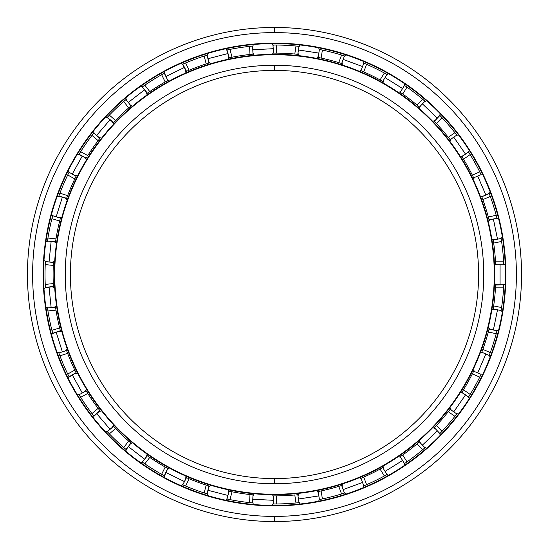 <?xml version="1.0" encoding="UTF-8"?>
<svg xmlns="http://www.w3.org/2000/svg" width="549" height="549" viewBox="0 0 549 549"><rect width="100%" height="100%" fill="white"/><g stroke="black" fill="none" stroke-linecap="round" stroke-linejoin="round"><path stroke-width="0.82" d="M274.5 70.416A204.084 204.084 0 0 0 70.416 274.5A204.084 204.084 0 0 0 274.5 478.584A204.084 204.084 0 0 1 70.416 274.5A204.084 204.084 0 0 1 274.5 70.416L274.5 65.262A209.238 209.238 0 0 0 65.262 274.5A209.238 209.238 0 0 0 274.5 483.738L274.5 478.584L274.5 483.738A209.238 209.238 0 0 1 65.262 274.5A209.238 209.238 0 0 1 274.5 65.262A209.238 209.238 0 0 1 483.738 274.5A209.238 209.238 0 0 1 274.5 483.738A209.238 209.238 0 0 0 483.738 274.5A209.238 209.238 0 0 0 274.5 65.262L274.5 70.416A204.084 204.084 0 0 1 478.584 274.5A204.084 204.084 0 0 1 274.5 478.584A204.084 204.084 0 0 0 478.584 274.5A204.084 204.084 0 0 0 274.5 70.416M274.5 494.265L274.5 494.697A220.197 220.197 0 0 0 494.697 274.5A220.197 220.197 0 0 0 274.5 54.303L274.5 54.735A219.765 219.765 0 0 1 494.265 274.5A219.765 219.765 0 0 1 274.5 494.265A219.765 219.765 0 0 1 54.735 274.5A219.765 219.765 0 0 1 274.5 54.735L274.5 54.303A220.197 220.197 0 0 1 494.697 274.5A220.197 220.197 0 0 1 274.5 494.697A220.197 220.197 0 0 1 54.303 274.5A220.197 220.197 0 0 1 274.5 54.303A220.197 220.197 0 0 0 54.303 274.5A220.197 220.197 0 0 0 274.5 494.697L274.5 494.265A219.765 219.765 0 0 0 494.265 274.5A219.765 219.765 0 0 0 274.5 54.735A219.765 219.765 0 0 0 54.735 274.5A219.765 219.765 0 0 0 274.5 494.265M274.5 43.563A230.937 230.937 0 0 0 43.563 274.5A230.937 230.937 0 0 0 274.5 505.437A230.937 230.937 0 0 1 43.563 274.5A230.937 230.937 0 0 1 274.5 43.563L274.5 43.131A231.369 231.369 0 0 0 43.131 274.5A231.369 231.369 0 0 0 274.5 505.869L274.5 505.437L274.5 505.869A231.369 231.369 0 0 1 43.131 274.5A231.369 231.369 0 0 1 274.5 43.131A231.369 231.369 0 0 1 505.869 274.5A231.369 231.369 0 0 1 274.5 505.869A231.369 231.369 0 0 0 505.869 274.5A231.369 231.369 0 0 0 274.5 43.131L274.5 43.563A230.937 230.937 0 0 1 505.437 274.5A230.937 230.937 0 0 1 274.5 505.437A230.937 230.937 0 0 0 505.437 274.5A230.937 230.937 0 0 0 274.5 43.563M274.5 516.396L274.5 521.55A247.05 247.05 0 0 0 521.55 274.5A247.05 247.05 0 0 0 274.5 27.45L274.5 32.604A241.896 241.896 0 0 1 516.396 274.5A241.896 241.896 0 0 1 274.5 516.396A241.896 241.896 0 0 1 32.604 274.5A241.896 241.896 0 0 1 274.5 32.604L274.5 27.45A247.05 247.05 0 0 1 521.55 274.5A247.05 247.05 0 0 1 274.5 521.55A247.05 247.05 0 0 1 27.45 274.5A247.05 247.05 0 0 1 274.5 27.45A247.05 247.05 0 0 0 27.45 274.5A247.05 247.05 0 0 0 274.5 521.55L274.5 516.396A241.896 241.896 0 0 0 516.396 274.5A241.896 241.896 0 0 0 274.5 32.604A241.896 241.896 0 0 0 32.604 274.5A241.896 241.896 0 0 0 274.5 516.396M299.02 502.664A229.475 229.475 0 0 0 299.26 502.637L296.007 502.966A229.475 229.475 0 0 1 276.222 503.968L274.5 503.975L276.222 503.968A229.475 229.475 0 0 0 296.007 502.966L299.26 502.637A229.475 229.475 0 0 1 299.02 502.664L297.798 494.67L299.02 502.664M319.202 499.583A229.475 229.475 0 0 0 319.408 499.542L322.38 498.924L319.408 499.542L318.18 491.547L321.151 490.93A221.398 221.398 0 0 0 338.747 486.373L341.643 485.474L344.449 493.057A229.475 229.475 0 0 0 344.676 492.981L341.553 493.963A229.475 229.475 0 0 1 322.38 498.924A229.475 229.475 0 0 0 341.553 493.963L344.676 492.981A229.475 229.475 0 0 1 344.449 493.057L341.643 485.474L338.747 486.373L341.553 493.963L338.747 486.373A221.398 221.398 0 0 1 321.151 490.93L322.38 498.924L321.151 490.93L318.18 491.547A221.398 221.398 0 0 1 317.699 491.643L319.237 491.334L317.699 491.643A221.398 221.398 0 0 0 318.18 491.547L319.408 499.542L320.328 499.357M363.596 485.975A229.475 229.475 0 0 0 363.788 485.892L366.574 484.698L363.788 485.892L360.981 478.309L363.761 477.108A221.398 221.398 0 0 0 380.08 469.107L382.735 467.638L387.011 474.501A229.475 229.475 0 0 0 387.217 474.384L384.362 475.969A229.475 229.475 0 0 1 366.574 484.698A229.475 229.475 0 0 0 384.362 475.969L387.217 474.384A229.475 229.475 0 0 1 387.011 474.501L382.735 467.638L380.08 469.107L384.362 475.969L380.08 469.107A221.398 221.398 0 0 1 363.761 477.108L366.574 484.698L363.761 477.108L360.981 478.309A221.398 221.398 0 0 1 360.528 478.502L361.969 477.891L360.528 478.502A221.398 221.398 0 0 0 360.981 478.309L363.788 485.892L364.776 485.474L363.596 485.975L364.776 485.474M404.339 463.713L405.395 462.985L404.339 463.713A229.475 229.475 0 0 0 404.517 463.596L407.001 461.86L404.517 463.596L400.235 456.734L402.719 454.991A221.398 221.398 0 0 0 417.089 443.866L419.395 441.897L424.967 447.758A229.475 229.475 0 0 0 425.146 447.607L422.668 449.734A229.475 229.475 0 0 1 407.001 461.86A229.475 229.475 0 0 0 422.668 449.734L425.146 447.607A229.475 229.475 0 0 1 424.967 447.758L419.395 441.897L419.793 441.561L418.585 442.597M439.77 433.703A229.475 229.475 0 0 0 439.914 433.552L442.007 431.349L439.914 433.552L434.348 427.692L436.428 425.489A221.398 221.398 0 0 0 448.265 411.695L450.132 409.307L456.768 413.925A229.475 229.475 0 0 0 456.912 413.733L454.908 416.32A229.475 229.475 0 0 1 442.007 431.349A229.475 229.475 0 0 0 454.908 416.32L456.912 413.733A229.475 229.475 0 0 1 456.768 413.925L450.132 409.307L448.265 411.695L454.908 416.32L448.265 411.695A221.398 221.398 0 0 1 436.428 425.489L442.007 431.349L436.428 425.489L434.348 427.692A221.398 221.398 0 0 1 434.005 428.048L435.089 426.909L434.005 428.048A221.398 221.398 0 0 0 434.348 427.692L439.914 433.552A229.475 229.475 0 0 1 439.77 433.703M468.434 397.174L469.121 396.09L468.434 397.174A229.475 229.475 0 0 0 468.544 396.996L470.15 394.422L468.544 396.996L461.908 392.377L463.507 389.797A221.398 221.398 0 0 0 472.325 373.91L473.67 371.193L481.102 374.377A229.475 229.475 0 0 0 481.205 374.164L479.764 377.101A229.475 229.475 0 0 1 470.15 394.422A229.475 229.475 0 0 0 479.764 377.101L481.205 374.164A229.475 229.475 0 0 1 481.102 374.377L473.67 371.193L472.325 373.91L479.764 377.101L472.325 373.91A221.398 221.398 0 0 1 463.507 389.797L470.15 394.422L463.507 389.797L461.908 392.377A221.398 221.398 0 0 1 461.647 392.796L461.949 392.315M489.159 355.622L489.612 354.421L489.159 355.622A229.475 229.475 0 0 0 489.234 355.429L490.284 352.582L489.234 355.429L481.802 352.238L482.846 349.39A221.398 221.398 0 0 0 488.287 332.056L496.214 333.682A229.475 229.475 0 0 1 490.284 352.582A229.475 229.475 0 0 0 496.214 333.682L496.975 330.745A229.475 229.475 0 0 0 497.037 330.519L496.214 333.682L488.287 332.056L489.056 329.119L496.975 330.745L496.708 331.788M501.093 310.755A229.475 229.475 0 0 0 501.127 310.549L501.587 307.55L501.127 310.549L493.208 308.915L501.127 310.549L501.292 309.485L501.093 310.755L501.292 309.485M495.651 285L503.749 284.814A229.475 229.475 0 0 0 503.756 284.574L503.591 287.841A229.475 229.475 0 0 1 501.587 307.55L493.661 305.917L493.228 308.778M503.756 264.398A229.475 229.475 0 0 0 503.749 264.186L503.591 261.159L503.749 264.186L495.658 264.186L495.5 261.159A221.398 221.398 0 0 0 493.661 243.083L493.208 240.085L501.127 238.451A229.475 229.475 0 0 0 501.093 238.218L501.587 241.45A229.475 229.475 0 0 1 503.591 261.159L495.5 261.159L495.658 264.186A221.398 221.398 0 0 1 495.685 264.68L495.61 263.115L495.685 264.68A221.398 221.398 0 0 0 495.658 264.186L503.749 264.186A229.475 229.475 0 0 1 503.756 264.398L503.694 263.115L503.756 264.398M497.03 218.454A229.475 229.475 0 0 0 496.975 218.255L496.214 215.318L496.975 218.255L489.056 219.881L488.287 216.944A221.398 221.398 0 0 0 482.846 199.61L481.802 196.762L489.234 193.571L490.284 196.418A229.475 229.475 0 0 1 496.214 215.318A229.475 229.475 0 0 0 490.284 196.418L489.152 193.351L481.802 196.762L482.846 199.61L490.284 196.418L482.846 199.61A221.398 221.398 0 0 1 488.287 216.944L496.214 215.318L488.287 216.944L489.056 219.881A221.398 221.398 0 0 1 489.18 220.355L488.788 218.838L489.18 220.355A221.398 221.398 0 0 0 489.056 219.881L496.975 218.255L496.749 217.342M462.011 156.781L463.507 159.203A221.398 221.398 0 0 1 472.325 175.09L473.67 177.807L481.102 174.623A229.475 229.475 0 0 1 481.192 174.808A229.475 229.475 0 0 0 481.102 174.623L479.764 171.899L481.102 174.623L473.67 177.807L472.325 175.09A221.398 221.398 0 0 0 463.507 159.203L461.908 156.623L468.544 152.004A229.475 229.475 0 0 0 468.421 151.798L470.15 154.578A229.475 229.475 0 0 1 479.764 171.899A229.475 229.475 0 0 0 470.15 154.578L469.121 152.91M456.892 135.239A229.475 229.475 0 0 0 456.768 135.075L454.908 132.68L456.768 135.075L450.132 139.693L448.265 137.305A221.398 221.398 0 0 0 436.428 123.511L434.348 121.308L439.914 115.448L442.007 117.651A229.475 229.475 0 0 1 454.908 132.68A229.475 229.475 0 0 0 442.007 117.651L439.749 115.276L434.348 121.308L436.428 123.511L442.007 117.651L436.428 123.511A221.398 221.398 0 0 1 448.265 137.305L454.908 132.68L448.265 137.305L450.132 139.693A221.398 221.398 0 0 1 450.427 140.084L449.473 138.842L450.427 140.084A221.398 221.398 0 0 0 450.132 139.693L456.768 135.075A229.475 229.475 0 0 1 456.892 135.239L456.109 134.224L456.892 135.239M400.393 92.376L402.719 94.009A221.398 221.398 0 0 1 417.089 105.133L419.395 107.103L424.967 101.242A229.475 229.475 0 0 1 425.125 101.38L424.157 100.536L425.125 101.38A229.475 229.475 0 0 0 424.967 101.242L422.668 99.266L424.967 101.242L419.395 107.103L417.089 105.133A221.398 221.398 0 0 0 402.719 94.009L400.235 92.266L404.517 85.404A229.475 229.475 0 0 0 404.318 85.273L407.001 87.14A229.475 229.475 0 0 1 422.668 99.266A229.475 229.475 0 0 0 407.001 87.14L405.395 86.015M361.153 70.759L363.761 71.892A221.398 221.398 0 0 1 380.08 79.893L382.735 81.362L387.011 74.499A229.475 229.475 0 0 1 387.196 74.602A229.475 229.475 0 0 0 387.011 74.499L384.362 73.031L387.011 74.499L382.735 81.362L380.08 79.893A221.398 221.398 0 0 0 363.761 71.892L360.981 70.691L363.788 63.108L366.574 64.302A229.475 229.475 0 0 1 384.362 73.031A229.475 229.475 0 0 0 366.574 64.302L364.776 63.526M318.365 57.487L321.151 58.07A221.398 221.398 0 0 1 338.747 62.627L341.643 63.526L344.449 55.943A229.475 229.475 0 0 1 344.648 56.005L343.42 55.621L344.648 56.005A229.475 229.475 0 0 0 344.449 55.943L341.553 55.037L344.449 55.943L341.643 63.526L338.747 62.627A221.398 221.398 0 0 0 321.151 58.07L318.18 57.453L319.408 49.458A229.475 229.475 0 0 0 319.175 49.41L322.38 50.076A229.475 229.475 0 0 1 341.553 55.037A229.475 229.475 0 0 0 322.38 50.076L320.458 49.671M299.232 46.356A229.475 229.475 0 0 0 299.02 46.336L296.007 46.034L299.02 46.336L297.798 54.33L294.779 54.028A221.398 221.398 0 0 0 276.627 53.109L273.594 53.102L272.949 45.025L273.594 53.102L276.627 53.109L276.222 45.032A229.475 229.475 0 0 1 296.007 46.034A229.475 229.475 0 0 0 276.222 45.032L274.5 45.025L276.222 45.032L276.627 53.109A221.398 221.398 0 0 1 294.779 54.028L296.007 46.034L294.779 54.028L297.798 54.33L299.02 46.336A229.475 229.475 0 0 1 299.232 46.356L297.949 46.226L299.232 46.356M363.568 63.011L363.568 63.011A229.475 229.475 0 0 1 363.788 63.108L360.981 70.691A221.398 221.398 0 0 0 360.501 70.485L361.963 71.109M387.011 74.499L386.194 74.04M439.914 433.552L440.566 432.873M495.651 284.958L495.61 285.885M493.208 308.915A221.398 221.398 0 0 1 493.132 309.403L493.373 307.859L493.132 309.403A221.398 221.398 0 0 0 493.208 308.915L493.661 305.917L501.587 307.55A229.475 229.475 0 0 0 503.591 287.841L503.756 284.574A229.475 229.475 0 0 1 503.749 284.814L495.658 284.814L495.5 287.841L495.658 284.814A221.398 221.398 0 0 0 495.685 284.293A221.398 221.398 0 0 1 495.658 284.814M493.126 239.57L493.208 240.091L493.126 239.57A221.398 221.398 0 0 1 493.208 240.085L493.661 243.083L501.587 241.45L501.093 238.218A229.475 229.475 0 0 1 501.127 238.451L493.208 240.085A221.398 221.398 0 0 0 493.126 239.57M493.228 240.201L493.373 241.141M481.809 196.768L482.18 197.764M481.871 196.94L481.802 196.762A221.398 221.398 0 0 0 481.617 196.274A221.398 221.398 0 0 1 481.802 196.762M461.99 156.746L462.478 157.529M468.544 152.004L468.421 151.798A229.475 229.475 0 0 1 468.544 152.004L461.908 156.623A221.398 221.398 0 0 0 461.634 156.184A221.398 221.398 0 0 1 461.908 156.623M434.444 121.418L435.083 122.084M434.479 121.446L434.348 121.308A221.398 221.398 0 0 0 433.985 120.931A221.398 221.398 0 0 1 434.348 121.308M400.358 92.356L401.12 92.877M404.517 85.404L404.318 85.273A229.475 229.475 0 0 1 404.517 85.404L400.235 92.266A221.398 221.398 0 0 0 399.809 91.971A221.398 221.398 0 0 1 400.235 92.266M318.324 57.48L319.23 57.666M319.408 49.458L319.175 49.41A229.475 229.475 0 0 1 319.408 49.458L318.18 57.453A221.398 221.398 0 0 0 317.672 57.35M273.807 53.102L273.594 53.102A221.398 221.398 0 0 0 273.079 53.102A221.398 221.398 0 0 1 273.594 53.102M273.429 45.025L274.26 45.025M229.194 57.789L230.1 57.597M229.235 57.775L227.018 49.986L228.075 49.767M251.517 46.178L252.801 46.054L253 54.145L252.588 46.068L249.575 46.384L249.987 54.461L249.575 46.384A229.475 229.475 0 0 0 229.99 49.383L232.021 57.213A221.398 221.398 0 0 1 249.987 54.461L253 54.145L249.987 54.461A221.398 221.398 0 0 0 232.021 57.213L229.99 49.383L226.792 50.034L229.05 57.817L232.021 57.213L229.05 57.817A221.398 221.398 0 0 0 228.542 57.926A221.398 221.398 0 0 1 229.05 57.817M186.372 71.397L187.346 70.979M186.536 71.329L182.796 64.144L183.785 63.711L182.584 64.24L186.358 71.397L189.151 70.21L186.358 71.397A221.398 221.398 0 0 0 185.885 71.61A221.398 221.398 0 0 1 186.358 71.397M147.4 93.213L148.161 92.685M147.434 93.193L142.335 86.907L143.214 86.289M163.341 73.744L164.467 73.12L167.843 80.483L164.281 73.223L161.632 74.698L165.194 81.959L161.632 74.698A229.475 229.475 0 0 0 144.819 85.177L149.774 91.573A221.398 221.398 0 0 1 165.194 81.959L167.843 80.483L165.194 81.959A221.398 221.398 0 0 0 149.774 91.573L144.819 85.177L142.136 87.044L147.283 93.303L149.774 91.573L147.283 93.303A221.398 221.398 0 0 0 146.858 93.598A221.398 221.398 0 0 1 147.283 93.303M113.513 122.509L114.144 121.844M113.54 122.482L107.275 117.349L108.016 116.573M125.206 100.227L126.181 99.396L125.206 100.227L126.023 99.527L130.971 105.923L126.023 99.527L123.724 101.51L128.679 107.906L123.724 101.51A229.475 229.475 0 0 0 109.368 115.153L115.503 120.43A221.398 221.398 0 0 1 128.679 107.906L130.971 105.923L128.679 107.906A221.398 221.398 0 0 0 115.503 120.43L109.368 115.153L107.11 117.527L113.41 122.619L115.503 120.43L113.41 122.619A221.398 221.398 0 0 0 113.053 122.997A221.398 221.398 0 0 1 113.41 122.619M86.214 158.03L85.864 158.599L86.138 158.146L79.063 154.228L79.632 153.315M86.207 158.03L86.701 157.247M86.234 157.995L86.131 158.153A221.398 221.398 0 0 0 85.864 158.599A221.398 221.398 0 0 1 86.131 158.153L78.939 154.434L80.669 151.661L79.063 154.228M66.621 198.319L66.944 197.448M66.635 198.278L58.853 196.034L59.223 195.025L58.77 196.261L66.573 198.457L67.63 195.616L66.573 198.457A221.398 221.398 0 0 0 66.395 198.944A221.398 221.398 0 0 1 66.573 198.457M55.518 241.869L47.475 241.052L55.518 241.869L55.984 238.87A221.398 221.398 0 0 1 59.642 221.069L60.397 218.131L59.642 221.069A221.398 221.398 0 0 0 55.984 238.87L55.518 241.869A221.398 221.398 0 0 0 55.442 242.383A221.398 221.398 0 0 1 55.518 241.869L55.682 240.805M47.475 241.052L47.935 238.053L47.475 241.052A229.475 229.475 0 0 0 47.44 241.286A229.475 229.475 0 0 1 47.475 241.052M53.425 286.468L53.377 285.549M53.425 286.427L45.389 287.436L45.327 286.358L45.402 287.669L53.431 286.612L53.287 283.586L53.431 286.612A221.398 221.398 0 0 0 53.459 287.134A221.398 221.398 0 0 1 53.431 286.612M60.363 330.738L60.527 331.37L60.363 330.731L52.683 333.291L52.409 332.248L52.745 333.518L60.397 330.869L59.642 327.931L60.397 330.869A221.398 221.398 0 0 0 60.527 331.37A221.398 221.398 0 0 1 60.397 330.869M60.349 330.683L60.122 329.825M76.064 372.682L75.652 371.851M76.064 372.689L69.057 376.738L68.577 375.777M59.223 353.975L58.784 352.767L59.223 353.975L58.853 352.966L66.573 350.543L58.853 352.966L59.91 355.807L67.63 353.384L59.91 355.807A229.475 229.475 0 0 0 67.726 374.013L74.794 370.088A221.398 221.398 0 0 1 67.63 353.384L66.573 350.543L67.63 353.384A221.398 221.398 0 0 0 74.794 370.088L67.726 374.013L69.16 376.95L76.126 372.812L74.794 370.088L76.126 372.812A221.398 221.398 0 0 0 76.359 373.279A221.398 221.398 0 0 1 76.126 372.812M99.966 410.721L99.314 409.883M99.891 410.625L93.845 415.998L93.179 415.154L93.989 416.19L99.98 410.734L98.127 408.332L99.98 410.734A221.398 221.398 0 0 0 100.295 411.146A221.398 221.398 0 0 1 99.98 410.734M130.827 442.954L130.161 442.377M130.971 443.077L126.023 449.473L125.206 448.773L126.208 449.624L130.971 443.077L128.679 441.094L130.971 443.077A221.398 221.398 0 0 0 131.369 443.414A221.398 221.398 0 0 1 130.971 443.077M167.72 468.448L166.91 467.995M167.678 468.427L164.281 475.777L163.341 475.256L164.494 475.894L167.843 468.517L165.194 467.041L167.843 468.517A221.398 221.398 0 0 0 168.303 468.764A221.398 221.398 0 0 1 167.843 468.517M208.943 485.975L208.057 485.693M208.901 485.961L207.055 493.839L209.087 486.016L206.191 485.096L209.087 486.016A221.398 221.398 0 0 0 209.581 486.167A221.398 221.398 0 0 1 209.087 486.016M207.055 493.846L204.166 492.933L207.055 493.839A229.475 229.475 0 0 0 207.282 493.915M252.869 494.841L251.929 494.745M253 494.855L252.588 502.932L251.517 502.822L252.828 502.953L253 494.855L249.987 494.539L253 494.855A221.398 221.398 0 0 0 253.521 494.903A221.398 221.398 0 0 1 253 494.855M297.654 494.683L296.728 494.779M297.606 494.69L297.798 494.67A221.398 221.398 0 0 0 298.313 494.615A221.398 221.398 0 0 1 297.798 494.67M341.499 485.522L340.62 485.796M341.457 485.529L341.643 485.474A221.398 221.398 0 0 0 342.137 485.316A221.398 221.398 0 0 1 341.643 485.474M382.605 467.714L381.795 468.16M382.571 467.734L382.735 467.638A221.398 221.398 0 0 0 383.188 467.384A221.398 221.398 0 0 1 382.735 467.638M419.258 442.02L417.089 443.866L422.668 449.734L417.089 443.866A221.398 221.398 0 0 1 402.719 454.991L407.001 461.86L402.719 454.991L400.235 456.734A221.398 221.398 0 0 1 399.83 457.008L401.12 456.116L400.235 456.734L404.517 463.596L405.395 462.985M450.043 409.424L449.473 410.151M450.015 409.458L450.132 409.307A221.398 221.398 0 0 0 450.448 408.888A221.398 221.398 0 0 1 450.132 409.307M473.609 371.323L473.197 372.153M473.588 371.364L473.67 371.193A221.398 221.398 0 0 0 473.897 370.726A221.398 221.398 0 0 1 473.67 371.193M273.608 495.898L273.107 495.898A221.398 221.398 0 0 0 273.594 495.898L276.627 495.891A221.398 221.398 0 0 0 294.779 494.972L296.007 502.966L294.779 494.972A221.398 221.398 0 0 1 276.627 495.891L276.222 503.968L276.627 495.891L273.594 495.898A221.398 221.398 0 0 1 273.107 495.898L273.608 495.898L273.189 503.975L274.5 503.975L273.189 503.975L273.745 495.898M229.05 491.183A221.398 221.398 0 0 1 228.569 491.081L232.021 491.787A221.398 221.398 0 0 0 249.987 494.539L249.575 502.616L252.588 502.932L249.575 502.616L249.987 494.539A221.398 221.398 0 0 1 232.021 491.787L229.99 499.617A229.475 229.475 0 0 0 249.575 502.616A229.475 229.475 0 0 1 229.99 499.617L232.021 491.787L229.05 491.183L227.018 499.014L229.99 499.617L227.018 499.014L229.05 491.183A221.398 221.398 0 0 1 228.569 491.081L229.07 491.19M186.358 477.603A221.398 221.398 0 0 1 185.912 477.404L187.346 478.028L185.912 477.404A221.398 221.398 0 0 0 186.358 477.603L189.151 478.79A221.398 221.398 0 0 0 206.191 485.096L204.166 492.933L206.191 485.096A221.398 221.398 0 0 1 189.151 478.79L185.589 486.05A229.475 229.475 0 0 0 204.166 492.933A229.475 229.475 0 0 1 185.589 486.05L189.151 478.79L186.358 477.603L182.796 484.856L185.589 486.05L182.796 484.856L186.495 477.657M147.283 455.697A221.398 221.398 0 0 1 146.878 455.416L148.161 456.315L146.878 455.416A221.398 221.398 0 0 0 147.283 455.697L149.774 457.427A221.398 221.398 0 0 0 165.194 467.041L161.632 474.302L164.281 475.777L161.632 474.302L165.194 467.041A221.398 221.398 0 0 1 149.774 457.427L144.819 463.823A229.475 229.475 0 0 0 161.632 474.302A229.475 229.475 0 0 1 144.819 463.823L149.774 457.427L147.283 455.697L142.335 462.093L144.819 463.823L142.335 462.093L147.4 455.78M113.41 426.381A221.398 221.398 0 0 1 113.073 426.024L114.151 427.163L113.073 426.024A221.398 221.398 0 0 0 113.41 426.381L115.503 428.57A221.398 221.398 0 0 0 128.679 441.094L123.724 447.49L126.023 449.473L123.724 447.49L128.679 441.094A221.398 221.398 0 0 1 115.503 428.57L109.368 433.847A229.475 229.475 0 0 0 123.724 447.49A229.475 229.475 0 0 1 109.368 433.847L115.503 428.57L113.41 426.381L107.275 431.651L109.368 433.847L107.275 431.651L113.506 426.484M86.145 390.861L85.877 390.428A221.398 221.398 0 0 0 86.131 390.847L79.063 394.772L86.131 390.847L87.744 393.413L86.131 390.847A221.398 221.398 0 0 1 85.877 390.428L86.241 391.018M66.573 350.543A221.398 221.398 0 0 1 66.402 350.084L66.944 351.552L66.402 350.084A221.398 221.398 0 0 0 66.573 350.543L66.621 350.681M55.518 307.131A221.398 221.398 0 0 1 55.449 306.644L55.682 308.195L55.449 306.644A221.398 221.398 0 0 0 55.518 307.131L55.984 310.13A221.398 221.398 0 0 0 59.642 327.931L51.922 330.354L52.683 333.291L51.922 330.354L59.642 327.931A221.398 221.398 0 0 1 55.984 310.13L47.935 310.947A229.475 229.475 0 0 0 51.922 330.354A229.475 229.475 0 0 1 47.935 310.947L55.984 310.13L55.518 307.131L47.475 307.948L47.935 310.947L47.475 307.948L55.538 307.275M53.431 262.388A221.398 221.398 0 0 1 53.459 261.894L53.377 263.458L53.459 261.894A221.398 221.398 0 0 0 53.431 262.388L53.287 265.414A221.398 221.398 0 0 0 53.287 283.586L45.238 284.403L45.389 287.436L45.238 284.403L53.287 283.586A221.398 221.398 0 0 1 53.287 265.414L45.238 264.597A229.475 229.475 0 0 0 45.238 284.403A229.475 229.475 0 0 1 45.238 264.597L53.287 265.414L53.431 262.388L45.389 261.564L45.238 264.597L45.389 261.564L53.425 262.525M60.39 218.152L60.52 217.658A221.398 221.398 0 0 0 60.397 218.131L52.683 215.709L60.397 218.131A221.398 221.398 0 0 1 60.52 217.658L60.369 218.228M76.126 176.188A221.398 221.398 0 0 1 76.345 175.749L75.652 177.149L76.345 175.749A221.398 221.398 0 0 0 76.126 176.188L74.794 178.912A221.398 221.398 0 0 0 67.63 195.616L59.91 193.193L58.853 196.034L59.91 193.193L67.63 195.616A221.398 221.398 0 0 1 74.794 178.912L67.726 174.987A229.475 229.475 0 0 0 59.91 193.193A229.475 229.475 0 0 1 67.726 174.987L74.794 178.912L76.126 176.188L69.057 172.262L67.726 174.987L69.057 172.262L76.064 176.318M99.98 138.266A221.398 221.398 0 0 1 100.282 137.881L99.314 139.117L100.282 137.881A221.398 221.398 0 0 0 99.98 138.266L98.127 140.668A221.398 221.398 0 0 0 87.744 155.587L80.669 151.661L87.744 155.587A221.398 221.398 0 0 1 98.127 140.668L91.985 135.397A229.475 229.475 0 0 0 80.669 151.661A229.475 229.475 0 0 1 91.985 135.397L98.127 140.668L99.98 138.266L93.845 133.002L91.985 135.397L93.845 133.002L99.891 138.382M130.861 106.019L131.348 105.607A221.398 221.398 0 0 0 130.971 105.923A221.398 221.398 0 0 1 131.348 105.607L130.937 105.95M167.843 80.483A221.398 221.398 0 0 1 168.275 80.243L166.903 81.005L168.275 80.243A221.398 221.398 0 0 0 167.843 80.483L167.72 80.552M253 54.145A221.398 221.398 0 0 1 253.494 54.097L251.929 54.255L253.494 54.097A221.398 221.398 0 0 0 253 54.145L252.856 54.159M209.553 62.84L208.057 63.307L209.553 62.84M209.087 62.984L206.191 63.904A221.398 221.398 0 0 0 189.151 70.21L185.589 62.95L182.796 64.144L185.589 62.95L189.151 70.21A221.398 221.398 0 0 1 206.191 63.904L204.166 56.067A229.475 229.475 0 0 0 185.589 62.95A229.475 229.475 0 0 1 204.166 56.067L206.191 63.904L209.087 62.984L207.055 55.161L204.166 56.067L207.055 55.161L208.943 63.025M87.744 393.413A221.398 221.398 0 0 0 98.127 408.332L91.985 413.603L93.845 415.998L91.985 413.603L98.127 408.332A221.398 221.398 0 0 1 87.744 393.413L80.669 397.339A229.475 229.475 0 0 0 91.985 413.603A229.475 229.475 0 0 1 80.669 397.339L87.744 393.413M489.022 329.263L488.287 332.056A221.398 221.398 0 0 1 482.846 349.39L490.284 352.582L482.846 349.39L481.802 352.238A221.398 221.398 0 0 1 481.631 352.698L482.18 351.23L481.631 352.698A221.398 221.398 0 0 0 481.802 352.238L489.234 355.429L489.612 354.421M489.035 329.208L488.788 330.155M489.008 329.304L489.056 329.119A221.398 221.398 0 0 0 489.186 328.618A221.398 221.398 0 0 1 489.056 329.119L497.037 330.519A229.475 229.475 0 0 1 496.975 330.745M493.661 305.917A221.398 221.398 0 0 0 495.5 287.841A221.398 221.398 0 0 1 493.661 305.917M473.883 178.253L473.197 176.84L473.883 178.253A221.398 221.398 0 0 0 473.67 177.807A221.398 221.398 0 0 1 473.883 178.253M419.381 107.089L419.772 107.426A221.398 221.398 0 0 0 419.395 107.103A221.398 221.398 0 0 1 419.772 107.426L419.354 107.069M383.161 81.602L381.795 80.833L383.161 81.602A221.398 221.398 0 0 0 382.735 81.362A221.398 221.398 0 0 1 383.161 81.602M361.112 70.746L360.501 70.485A221.398 221.398 0 0 1 360.981 70.691M342.109 63.677L340.613 63.204L342.109 63.677A221.398 221.398 0 0 0 341.643 63.526A221.398 221.398 0 0 1 342.109 63.677M298.285 54.378L296.728 54.221L298.285 54.378A221.398 221.398 0 0 0 297.798 54.33L297.654 54.317M419.793 441.561A221.398 221.398 0 0 1 419.395 441.897A221.398 221.398 0 0 0 419.793 441.561M503.591 287.841L495.5 287.841L503.591 287.841M461.99 392.254L461.647 392.796A221.398 221.398 0 0 0 461.908 392.377L468.544 396.996L469.121 396.09M400.255 456.72L399.83 457.008A221.398 221.398 0 0 0 400.235 456.734M274.123 503.975L273.189 503.975M226.819 498.966L226.819 498.966A229.475 229.475 0 0 0 227.018 499.014L228.075 499.233M183.661 485.234L182.796 484.856M143.214 462.711L142.328 462.093A229.475 229.475 0 0 1 142.164 461.97A229.475 229.475 0 0 0 142.335 462.093M107.92 432.331L107.275 431.651M79.063 394.772L80.669 397.339L79.063 394.772A229.475 229.475 0 0 1 78.953 394.594A229.475 229.475 0 0 0 79.063 394.772L79.557 395.568M47.633 309.012L47.475 307.948A229.475 229.475 0 0 1 47.44 307.742A229.475 229.475 0 0 0 47.475 307.948M55.984 238.87L47.935 238.053L55.984 238.87M45.327 262.642L45.389 261.564M59.642 221.069L51.922 218.646A229.475 229.475 0 0 0 47.935 238.053A229.475 229.475 0 0 1 51.922 218.646L59.642 221.069M52.683 215.709L51.922 218.646L52.683 215.709A229.475 229.475 0 0 1 52.731 215.51L52.683 215.709A229.475 229.475 0 0 1 52.731 215.51L52.409 216.752M68.577 173.223L69.057 172.262M93.179 133.846L93.845 133.002A229.475 229.475 0 0 1 93.968 132.837A229.475 229.475 0 0 0 93.845 133.002M206.033 55.476L207.055 55.154M274.5 45.025L273.189 45.025L274.5 45.025M321.151 58.07L322.38 50.076L321.151 58.07M297.949 46.226L299.02 46.336M338.747 62.627L341.553 55.037L338.747 62.627M363.761 71.892L366.574 64.302L363.761 71.892M343.42 55.621L344.449 55.943M380.08 79.893L384.362 73.031L380.08 79.893M402.719 94.009L407.001 87.14L402.719 94.009M417.089 105.133L422.668 99.266L417.089 105.133M424.157 100.536L424.967 101.242M463.507 159.203L470.15 154.578L463.507 159.203M456.109 134.224L456.768 135.075M472.325 175.09L479.764 171.899L472.325 175.09M480.629 173.656L481.102 174.623M503.694 263.115L503.749 264.186M69.16 376.95A229.475 229.475 0 0 1 69.057 376.738L67.726 374.013A229.475 229.475 0 0 1 59.91 355.807L58.853 352.966A229.475 229.475 0 0 1 58.784 352.767A229.475 229.475 0 0 0 58.853 352.966M107.275 117.349A229.475 229.475 0 0 0 107.11 117.527A229.475 229.475 0 0 1 107.275 117.349L109.368 115.153A229.475 229.475 0 0 1 123.724 101.51L126.023 99.527A229.475 229.475 0 0 1 126.181 99.396A229.475 229.475 0 0 0 126.023 99.527M142.335 86.907A229.475 229.475 0 0 0 142.136 87.044A229.475 229.475 0 0 1 142.335 86.907L144.819 85.177A229.475 229.475 0 0 1 161.632 74.698L164.281 73.223A229.475 229.475 0 0 1 164.467 73.12A229.475 229.475 0 0 0 164.281 73.223M227.018 49.986A229.475 229.475 0 0 0 226.792 50.034A229.475 229.475 0 0 1 227.018 49.986L229.99 49.383A229.475 229.475 0 0 1 249.575 46.384L252.588 46.068A229.475 229.475 0 0 1 252.801 46.054A229.475 229.475 0 0 0 252.588 46.068M501.587 241.45L493.661 243.083A221.398 221.398 0 0 1 495.5 261.159L503.591 261.159A229.475 229.475 0 0 0 501.587 241.45M500.07 264.186L500.07 284.814L500.07 264.186M493.373 218.996L497.524 239.192L493.373 218.996M477.719 176.071L485.851 195.025L477.719 176.071M453.749 137.175L465.531 154.104L453.749 137.175M422.435 103.905L437.381 118.117L422.435 103.905M385.069 77.622L402.568 88.526L385.069 77.622M343.173 59.395L362.512 66.553L343.173 59.395M298.464 49.973L318.852 53.095L298.464 49.973M252.78 49.746L273.375 48.703L252.78 49.746M207.982 58.716L227.945 53.548L207.982 58.716M165.901 76.524L184.416 67.445L165.901 76.524M128.274 102.437L144.586 89.816L128.274 102.437M96.631 135.397L110.068 119.751L96.631 135.397M72.269 174.047L82.281 156.019L72.269 174.047M56.19 216.814L62.366 197.132L56.19 216.814M49.046 261.942L51.132 241.423L49.046 261.942M51.132 307.577L49.046 287.058L51.132 307.577M62.366 351.868L56.19 332.186L62.366 351.868M82.281 392.981L72.269 374.953L82.281 392.981M110.068 429.249L96.631 413.603L110.068 429.249M144.586 459.184L128.274 446.563L144.586 459.184M184.416 481.555L165.901 472.476L184.416 481.555M227.945 495.452L207.982 490.284L227.945 495.452M273.375 500.297L252.78 499.254L273.375 500.297M318.852 495.905L298.464 499.027L318.852 495.905M362.512 482.447L343.173 489.605L362.512 482.447M402.568 460.474L385.069 471.378L402.568 460.474M437.381 430.883L422.435 445.095L437.381 430.883M465.531 394.896L453.749 411.825L465.531 394.896M485.851 353.975L477.719 372.929L485.851 353.975M497.524 309.808L493.373 330.004L497.524 309.808M503.028 284.814L505.245 283.895M505.245 265.078L503.124 264.186M497.01 264.186L494.505 265.297M494.505 283.675L497.106 284.814M500.42 238.595L502.417 237.257M498.622 218.818L496.365 218.378M490.381 219.607L488.15 221.199M491.849 239.199L494.628 239.789M488.569 193.859L490.25 192.136M482.832 174.843L480.526 174.863M474.912 177.272L473.046 179.283M480.293 196.171L483.134 196.192M467.954 152.416L469.258 150.392M458.504 134.944L456.253 135.431M451.237 138.924L449.816 141.265M460.316 156.348L463.102 155.792M439.42 115.969L440.284 113.732M426.648 100.762L424.542 101.689M420.328 106.122L419.409 108.702M432.729 121.363L435.343 120.258M404.133 86.015L404.531 83.647M388.555 73.696L386.681 75.028M383.449 80.209L383.065 82.926M398.663 92.644L401.003 91.038M363.541 63.78L363.452 61.378M345.801 54.845L344.23 56.526M342.109 62.257L342.281 64.995M359.513 71.377L361.482 69.332M319.298 50.172L318.729 47.838M300.125 44.991L298.931 46.953M298.004 52.992L298.718 55.641M316.883 58.42L318.399 56.019M273.224 45.745L272.194 43.57M253.398 44.531L252.622 46.692M252.931 52.793L254.166 55.243M272.517 54.31L273.526 51.654M227.204 50.686L225.756 48.765M207.536 53.479L207.213 55.758M208.744 61.673L210.445 63.828M228.24 59.217L228.686 56.41M183.119 64.789L181.314 63.197M164.419 71.487L164.556 73.786M167.246 79.269L169.346 81.032M185.85 72.935L185.72 70.1M142.774 87.476L140.688 86.282M125.803 97.804L126.407 100.021M130.147 104.852L132.556 106.156M147.091 94.908L146.391 92.157M107.824 117.822L105.538 117.067M93.282 131.348L94.311 133.407M98.95 137.387L101.579 138.176M113.547 124.232L112.312 121.672M79.694 154.578L77.306 154.303M68.172 170.76L69.599 172.564M74.945 175.529L77.677 175.776M86.591 159.711L84.869 157.453M59.539 196.247L57.151 196.46M51.517 214.419L53.274 215.894M59.107 217.727L61.831 217.418M67.328 199.884L65.187 198.017M48.188 241.121L45.89 241.807M43.982 260.535L46.006 261.626M52.086 262.25L54.694 261.399M56.554 243.118L54.077 241.718M46.102 287.36L43.989 288.5M45.89 307.22L48.092 307.886M54.173 307.268L56.554 305.91M54.694 287.628L51.99 286.763M53.37 333.071L51.524 334.616M57.158 352.568L59.45 352.781M65.283 350.948L67.342 349.143M61.838 331.61L59.011 331.301M69.682 376.388L68.186 378.268M77.32 394.724L79.605 394.47M84.951 391.499L86.605 389.316M77.684 373.245L74.856 373.519M94.387 415.531L93.296 417.672M105.559 431.953L107.748 431.24M112.387 427.259L113.568 424.789M101.592 410.844L98.875 411.675M126.462 448.904L125.831 451.216M140.716 462.738L142.713 461.599M146.453 456.768L147.111 454.105M132.577 442.858L130.086 444.223M164.604 475.132L164.446 477.527M181.342 485.817L183.071 484.3M185.768 478.81L185.871 476.072M169.373 467.981L167.205 469.82M207.234 493.146L207.57 495.527M225.79 500.242L227.176 498.41M228.707 492.494L228.267 489.79M210.473 485.186L208.723 487.416M252.629 502.211L253.432 504.476M272.229 505.43L273.217 503.351M273.526 497.25L272.551 494.69M254.194 493.757L252.924 496.303M298.91 501.951L300.152 504.009M318.756 501.155L319.312 498.924M318.386 492.885L316.91 490.573M298.745 493.359L298.018 496.104M344.196 492.384L345.829 494.148M363.479 487.608L363.568 485.309M361.448 479.579L359.54 477.616M342.308 483.998L342.144 486.833M386.633 473.89L388.582 475.29M404.551 465.332L404.188 463.068M400.948 457.88L398.684 456.336M383.085 466.06L383.504 468.873M424.473 447.236L426.669 448.217M440.305 435.247L439.488 433.099M435.275 428.673L432.742 427.616M419.429 440.277L420.397 442.947M456.178 413.514L458.518 414.028M469.271 398.581L468.036 396.639M463.02 393.153L460.33 392.631M449.83 407.715L451.319 410.13M480.437 374.095L482.839 374.13M490.264 356.836L488.658 355.182M483.045 352.774L480.306 352.801M473.06 369.69L475.002 371.762M496.275 330.601L498.629 330.155M502.417 311.715L500.516 310.418M494.532 309.19L491.856 309.773M488.157 327.774L490.477 329.414"/></g></svg>
